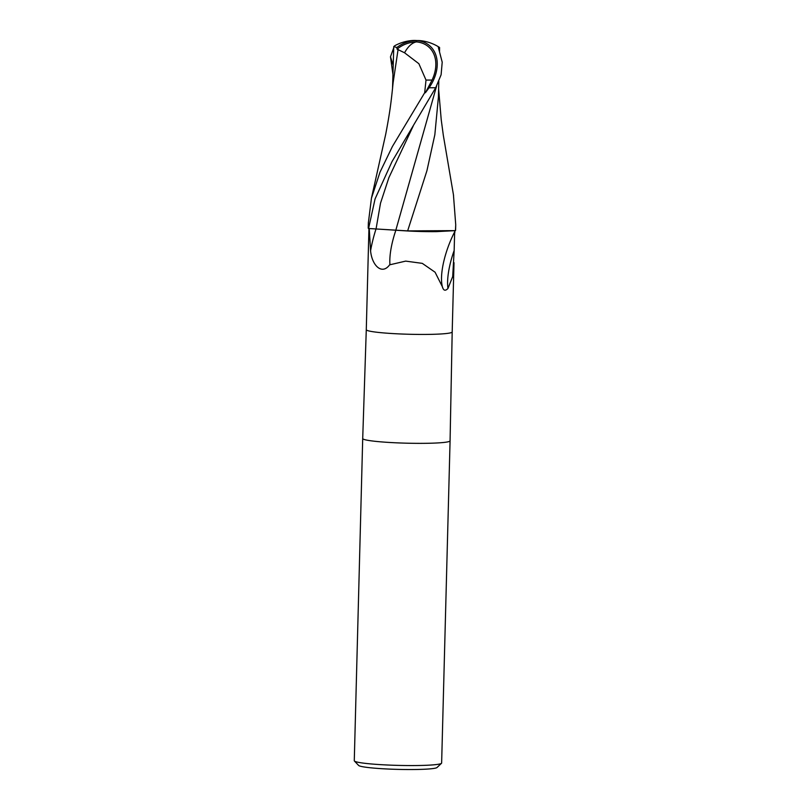 <?xml version="1.0" encoding="UTF-8"?>
<svg xmlns="http://www.w3.org/2000/svg" width="810" height="810" viewBox="0 0 810 810"><rect width="100%" height="100%" fill="white"/><g stroke="black" fill="none" stroke-linecap="round" stroke-linejoin="round"><path stroke-width="1.21" d="M362.708 438.524A43.699 3.503 1.5 0 0 384.669 442.149A43.699 3.503 1.5 0 0 450.076 440.812A43.699 3.503 1.5 0 0 450.076 440.802L441.632 763.02A43.699 3.503 1.5 0 1 441.49 763.303A43.699 3.503 1.5 0 1 376.235 764.356A43.699 3.503 1.5 0 1 354.405 761.015A43.699 3.503 1.5 0 1 354.274 760.732L362.708 438.524A43.699 3.503 1.5 0 0 362.708 438.524A43.699 3.503 1.5 0 0 384.669 442.149A43.699 3.503 1.5 0 0 450.076 440.812L452.193 331.938A42.97 3.442 1.5 0 1 387.879 333.254A42.97 3.442 1.5 0 1 366.282 329.69L362.708 438.524M354.405 761.015L358.648 765.46A39.326 3.159 1.5 0 0 378.29 768.457A39.326 3.159 1.5 0 0 437.015 767.515L441.49 763.303M395.908 230.121A47.557 15.795 -69.3 0 0 389.924 264.404C382.229 275.613 371.962 265.741 370.575 250.816L369.249 228.521L368.57 228.511L407.632 230.921L455.402 230.637L436.266 231.63A37.493 3.007 1.5 0 1 403.522 230.718L436.266 231.63M368.935 228.511L368.104 260.364M454.683 230.637L454.157 250.493A47.385 15.744 -69.3 0 0 447.96 288.481C445.287 291.225 443.445 290.668 442.422 286.831L435.081 272.221L422.283 263.361L405.688 261.114L389.671 264.829M454.157 250.493L452.699 276.544L447.96 288.481M442.594 287.661L442.422 286.831M454.785 231.64A45.127 14.995 -69.3 0 0 441.744 283.247A45.127 14.995 -69.3 0 0 442.199 285.96M369.259 228.521L403.522 230.718M436.59 86.073L395.847 230.121M453.428 194.683L455.726 224.745L455.443 230.627L407.643 230.89L368.57 228.511L375.06 198.946L392.01 161.615L435.719 87.713L441.106 74.763L442.209 62.178L438.372 47.527L439.577 47.507L439.526 51.415M439.577 47.507L439.455 47.405A43.699 43.699 0 0 0 423.377 41.067A42.312 35.65 127.8 0 0 416.846 40.54A37.847 24.644 -135.4 0 0 412.523 40.5A43.699 43.699 0 0 0 394.916 45.643L393.761 46.575L396.87 47.517A42.312 37.351 -111 0 1 416.846 40.54A37.847 27.672 132 0 1 429.067 87.764L425.402 92.755A43.699 3.503 -178.5 0 1 424.683 92.755L392.415 146.478L380.042 172.084L371.456 198.136L368.358 222.902M368.368 222.446L368.216 228.076A43.699 3.503 1.5 0 0 368.53 228.511L368.53 228.511M404.554 52.782L418.881 63.717L426.009 80.069A41.543 3.331 1.5 0 0 432.064 80.069A36.146 26.436 -48 0 0 416.462 41.897A36.146 26.436 -48 0 0 416.35 41.887A40.753 35.974 69 0 0 397.042 49.137L404.554 52.782A42.181 18.954 -86.2 0 1 416.462 41.897M392.921 74.277L390.481 56.801L393.7 47.942M393.761 46.575L392.526 88.806M416.846 40.54L416.35 41.887M396.88 47.517L397.042 49.137M438.817 81.324L438.412 97.089L434.838 134.744L426.921 170.748L407.643 230.89M425.402 92.755L432.064 80.069M426.009 80.069L424.683 92.755M371.456 198.136L385.722 134.187C389.954 111.962 391.179 102.1 393.063 83.126L398.105 49.288M455.443 230.627A43.699 3.503 1.5 0 0 455.584 230.364L455.726 224.745M413.201 126.046L388.871 177.694L380.508 203.189L376.113 228.633A65.661 21.809 -69.3 0 0 370.575 250.816M390.481 56.801L393.184 65.124M429.067 87.764A43.699 3.503 1.5 0 0 435.719 87.713M368.125 259.362L366.282 329.69M454.845 230.708L454.795 232.814M454.005 262.693L452.193 331.938M438.625 89.12L441.217 119.667L443.313 135.25L453.559 195.443"/></g></svg>

